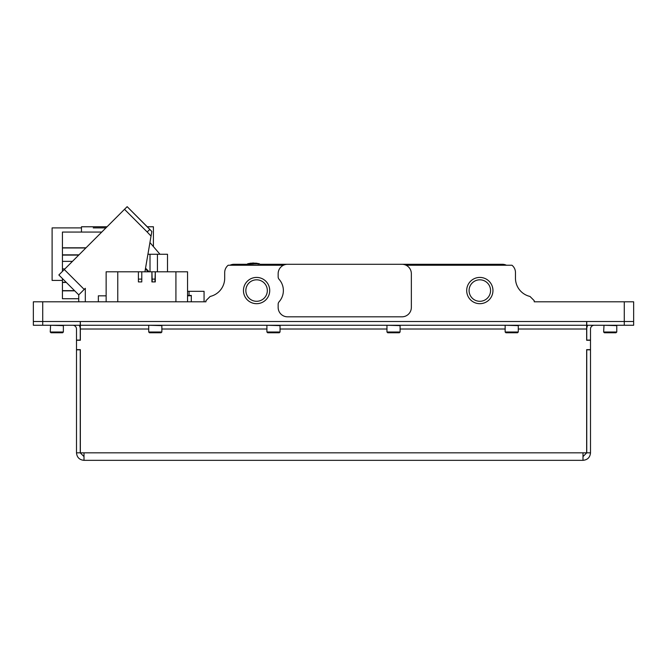 <?xml version="1.0" encoding="UTF-8"?>
<svg xmlns="http://www.w3.org/2000/svg" width="667" height="667" viewBox="0 0 667 667"><rect width="100%" height="100%" fill="white"/><g stroke="black" fill="none" stroke-linecap="round" stroke-linejoin="round"><path stroke-width="1" d="M479.823 301.292A10.739 10.739 0 0 0 490.562 290.554A10.739 10.739 0 0 0 479.823 279.815A10.739 10.739 0 0 0 469.084 290.554A10.739 10.739 0 0 0 479.823 301.292M479.823 303.685A13.132 13.132 0 0 0 492.955 290.554A13.132 13.132 0 0 0 479.823 277.422A13.132 13.132 0 0 0 466.692 290.554A13.132 13.132 0 0 0 479.823 303.685M279.106 301.767A16.883 16.883 0 0 0 279.106 279.34A3.752 3.752 0 0 1 278.156 276.855L278.156 273.67A9.38 9.38 0 0 1 287.535 264.29L401.968 264.29A9.38 9.38 0 0 1 411.347 273.67L411.347 307.437A9.38 9.38 0 0 1 401.968 316.817L287.535 316.817A9.38 9.38 0 0 1 278.156 307.437L278.156 304.252A3.752 3.752 0 0 1 279.106 301.767M256.587 303.685A13.132 13.132 0 0 0 269.718 290.554A13.132 13.132 0 0 0 256.587 277.422A13.132 13.132 0 0 0 243.455 290.554A13.132 13.132 0 0 0 256.587 303.685M256.587 301.292A10.739 10.739 0 0 0 267.325 290.554A10.739 10.739 0 0 0 256.587 279.815A10.739 10.739 0 0 0 245.848 290.554A10.739 10.739 0 0 0 256.587 301.292M406.061 265.233L511.956 265.233A9.38 9.38 0 0 1 515.466 272.545L515.466 278.172A18.759 18.759 0 0 0 529.99 296.448L534.225 300.684L534.225 301.809L633.65 301.809L633.65 321.511L33.35 321.511L33.35 301.809L205.936 301.809L205.936 300.684L205.936 301.809L191.304 301.809L191.304 295.706L187.552 295.815M229.99 265.233A9.38 9.38 0 0 1 234.075 264.29L247.048 264.29M260.013 264.29L502.334 264.29A9.38 9.38 0 0 1 506.42 265.233M283.45 265.233L228.206 265.233A9.38 9.38 0 0 0 224.696 272.545L224.696 278.172A18.759 18.759 0 0 1 210.172 296.448C215.758 294.539 215.758 294.539 210.172 296.448L211.08 296.215M210.172 296.448L205.936 300.684M187.552 291.304L204.06 291.304L204.06 301.809M189.053 291.304L189.053 295.423M144.914 271.794L151.834 231.466L151.042 236.093L147.149 231.966L149.875 229.39L127.155 206.67L151.834 231.466M64.299 269.518L58.854 274.971L78.748 294.872L84.2 289.42L64.299 269.518L127.155 206.67L149.875 229.39M84.2 289.42L85.309 288.302L85.309 301.809M98.349 301.809L98.349 295.823L106.136 295.823M145.531 268.184L149.141 271.794M58.854 274.971L78.748 294.872L78.748 301.809M191.304 295.965L191.304 301.809L191.304 295.423L187.552 295.423M98.349 295.823L106.136 295.84M147.924 254.26L167.5 254.26L167.5 271.794M85.851 247.966L62.431 247.966L62.431 232.058L101.768 232.058M64.924 268.893L62.431 268.893L62.431 247.966M62.431 271.394L62.431 268.893M74.721 290.837L62.431 290.837L62.431 278.548M78.748 298.716L62.431 298.716L78.748 298.716L62.431 298.716L62.431 290.837M74.537 290.662L62.431 290.662M149.933 242.546L159.98 254.26M187.552 301.801L187.552 271.794L187.552 301.801L106.136 301.801L106.136 271.794L117.767 271.794L117.767 301.801M187.552 271.794L155.286 271.794L155.286 281.924L151.909 281.924L151.909 271.794L141.779 271.794L141.779 281.924L141.779 271.794L117.767 271.794M138.403 281.924L138.403 271.794L138.403 281.924M154.961 281.924L155.286 271.794L151.909 271.794L152.234 281.924M141.454 281.924L138.728 281.924M141.454 279.114L138.728 279.114M154.961 279.114L152.234 279.114M633.65 321.511L633.65 325.263L586.752 325.263L586.752 321.511L633.65 321.511M33.35 325.263L33.35 321.511L80.248 321.511L80.248 325.263L33.35 325.263L33.35 321.511L33.35 325.263M84 456.578L80.248 452.826L76.497 452.826C76.938 457.387 79.44 459.888 84 460.33L583 460.33C587.552 459.888 590.053 457.387 590.503 452.826L586.752 452.826L583 456.578M84 452.826L84 460.33L583 460.33L583 452.826L586.66 452.826L586.66 349.65L590.503 349.65L590.503 340.27L586.66 340.27L586.66 321.511L80.34 321.511L80.34 340.27L76.497 340.27L76.497 349.65L80.34 349.65L80.34 452.826L583 452.826M76.497 452.826L76.497 349.65M76.497 340.27L76.497 329.014A3.752 3.752 0 0 0 72.745 325.263M80.248 340.27L80.248 329.014A7.504 7.504 0 0 0 79.24 325.263M80.248 452.826L80.248 349.65M76.497 349.833L80.248 349.833M76.497 340.078L80.248 340.078M594.255 325.263A3.752 3.752 0 0 0 590.503 329.014L590.503 340.27M590.503 349.65L590.503 452.826M586.752 349.65L586.752 452.826M587.76 325.263A7.504 7.504 0 0 0 586.752 329.014L586.752 340.27M590.503 340.078L586.752 340.078M590.503 349.833L586.752 349.833M80.34 325.263L586.66 325.263M616.016 332.766L616.767 332.016L616.016 332.766L604.385 332.766L603.635 332.016L616.767 332.016L616.767 325.638L604.01 325.263L603.635 332.016M280.04 332.016L279.29 332.766L267.659 332.766L266.908 332.016L280.04 332.016L280.04 325.638L267.284 325.263M161.856 332.016L161.106 332.766L149.475 332.766L148.724 332.016L161.856 332.016L161.856 325.638L149.1 325.263M400.092 332.016L399.341 332.766L387.71 332.766L386.96 332.016L400.092 332.016L400.092 325.638L387.335 325.263M518.284 332.016L517.534 332.766L505.903 332.766L505.152 332.016L518.284 332.016L518.284 325.638L505.528 325.263M62.615 332.766L63.365 332.016L62.615 332.766L50.984 332.766L50.233 332.016L63.365 332.016L63.365 325.638L50.609 325.263L50.233 332.016M81.466 232.058L81.466 227.897L52.109 227.897L52.109 280.423L62.431 280.423M147.257 226.772L153.41 226.772L153.41 246.598M105.928 227.897L93.238 227.897M81.466 227.897L81.466 226.772L107.053 226.772M248.841 265.233L248.824 263.882L247.866 263.882A0.934 0.934 180 0 0 246.965 264.816L260.097 265.233M246.965 264.816L246.965 265.233M252.718 263.098L249.166 263.732L253.277 263.698L249.166 263.532M257.946 263.807L253.277 263.723L257.946 263.715L255.861 263.19L257.946 263.59M248.824 263.882L253.527 263.832M260.097 264.816A0.934 0.934 180 0 0 259.196 263.882L258.237 263.882L258.221 265.233M257.946 263.498L252.718 262.981M254.561 263.423L255.845 263.49L254.561 263.423M254.561 263.298L255.845 263.507M252.718 263.273L251.242 263.357L252.718 263.423M251.242 263.382L252.718 263.29M624.27 325.263L624.27 301.809M42.73 301.809L42.73 325.263M124.504 209.321L147.149 231.966M148.274 271.794L145.406 268.926M157.437 254.26L157.437 271.794M150.017 254.26L150.017 271.794M86.018 247.807L62.431 247.807M78.981 254.844L62.431 254.844M78.739 255.086L62.431 255.086M72.461 261.364L62.431 261.364M66.141 282.266L62.431 282.266M66.333 282.449L62.431 282.449M175.921 301.801L175.921 271.794M586.66 329.014L518.284 329.014M505.152 329.014L400.092 329.014M386.96 329.014L280.04 329.014M266.908 329.014L161.856 329.014M148.724 329.014L80.34 329.014M616.767 325.638L616.767 332.016M266.908 332.016L266.908 325.638M148.724 332.016L148.724 325.638M386.96 332.016L386.96 325.638M505.152 332.016L505.152 325.638M63.365 332.016L63.365 325.638M251.242 263.115L247.715 263.757L246.965 264.682M255.861 263.123L259.346 263.757L260.097 264.682"/></g></svg>
